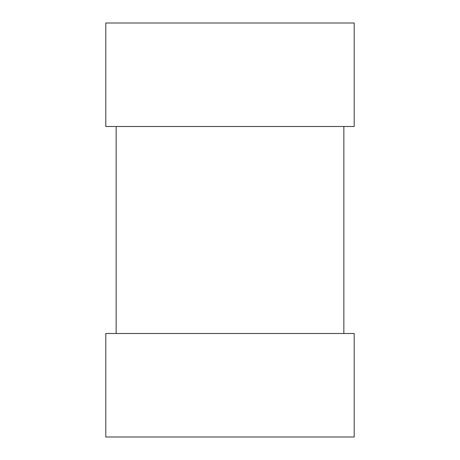 <?xml version="1.0" encoding="UTF-8"?>
<svg xmlns="http://www.w3.org/2000/svg" width="460" height="460" viewBox="0 0 460 460"><rect width="100%" height="100%" fill="white"/><g stroke="black" fill="none" stroke-linecap="round" stroke-linejoin="round"><path stroke-width="0.69" d="M354.2 333.5L105.8 333.5L105.8 437L354.2 437L354.2 333.5M105.8 126.5L354.2 126.5L354.2 23L105.8 23L105.8 126.5M343.85 126.5L343.85 333.5M116.15 126.5L116.15 333.5"/></g></svg>
